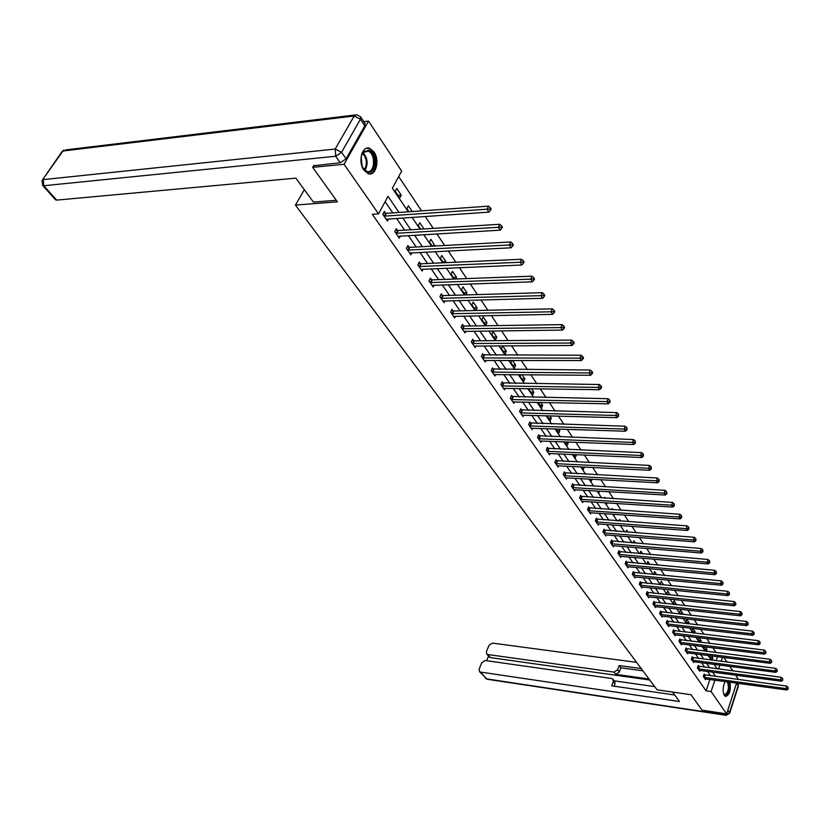 <?xml version="1.0" encoding="UTF-8"?>
<svg xmlns="http://www.w3.org/2000/svg" width="830" height="830" viewBox="0 0 830 830"><rect width="100%" height="100%" fill="white"/><g stroke="black" fill="none" stroke-linecap="round" stroke-linejoin="round"><path stroke-width="1.25" d="M729.985 682.198C731.012 690.477 729.508 695.229 725.472 696.463L724.403 695.54C722.525 691.338 722.764 686.669 725.119 681.534M363.913 170.129C357.606 161.726 362.171 145.022 369.786 148.394L373.998 151.983C380.192 160.439 375.679 176.935 368.032 173.615L363.913 170.129M363.82 121.657L368.51 121.107L401.637 171.105L392.383 188.254L408.308 211.816M716.083 652.556L712.908 647.794M710.034 643.489L706.776 638.602M703.882 634.265L700.541 629.264M697.636 624.897L694.202 619.761M691.276 615.362L687.759 610.091M684.812 605.661L681.202 600.256M678.235 595.795L674.531 590.255M671.543 585.762L667.745 580.066M664.726 575.553L660.836 569.712M657.796 565.157L653.801 559.161M650.741 554.575L646.643 548.423M643.561 543.806L639.349 537.487M636.247 532.839L631.921 526.355M628.798 521.676L624.357 515.015M621.214 510.294L616.659 503.457M613.495 498.706L608.805 491.692M605.62 486.899L600.806 479.688M597.59 474.864L592.651 467.466M589.414 462.601L584.341 454.996M581.073 450.099L575.864 442.286M572.576 437.348L567.222 429.318M563.902 424.348L558.403 416.1M555.062 411.089L549.408 402.602M546.036 397.56L540.226 388.834M536.834 383.751L530.858 374.787M527.434 369.661L521.292 360.438M517.847 355.271L511.519 345.788M508.043 340.58L501.538 330.828M498.042 325.578L491.35 315.545M487.822 310.254L480.933 299.921M477.385 294.588L470.288 283.964M466.709 278.589L459.415 267.644M455.795 262.228L448.283 250.961M444.641 245.493L436.902 233.894M433.229 228.385L425.261 216.433M421.557 210.882L398.69 176.572M723.916 657.464L726.997 662.112M729.819 666.376L732.817 670.91M735.619 675.132L738.005 678.733L737.777 679.448M736.594 683.1L726.624 713.852L702.056 710.158L690.985 694.731L657.101 689.844L295.449 205.083L304.33 189.686M714.672 665.121L714.9 664.425M716.145 660.722L717.504 656.654M395.194 191.325L399.718 198.028L401.232 195.185L396.719 188.472L395.194 191.325M412.24 211.536L408.37 205.788L406.876 208.621L408.993 211.764M423.974 228.956L419.773 222.72L418.299 225.542L420.737 229.153M434.91 246.012L430.926 239.279L429.483 242.09L432.223 246.157M445.43 262.685L445.969 261.626L441.83 255.484L440.419 258.286L443.448 262.778M455.753 278.994L456.552 277.365L452.506 271.348L451.126 274.139L454.435 279.036M465.869 294.93L466.927 292.762L462.964 286.879L461.605 289.66L465.174 294.951M475.808 310.513L477.084 307.847L473.204 302.089L471.865 304.849L475.694 310.513M481.919 319.737L485.726 325.37L487.023 322.621L483.226 316.977L481.919 319.737M491.765 334.314L495.489 339.833L496.765 337.094L493.041 331.564L491.765 334.314M501.403 348.59L505.065 354.005L506.321 351.287L502.669 345.861L501.403 348.59M511.851 360.417L510.855 362.586L514.444 367.898L515.679 365.179L512.473 360.417M520.846 374.704L520.13 376.312L523.637 381.51L524.851 378.812L522.091 374.714M529.685 388.679L529.208 389.758L532.653 394.862L533.846 392.175L531.511 388.71M538.369 402.374L541.502 407.955L542.664 405.279L540.745 402.426M546.897 415.788L550.166 420.789L551.317 418.123L549.792 415.861M555.675 428.944L558.673 433.395L559.804 430.739L558.663 429.037M564.39 441.84L567.025 445.752L568.135 443.106L567.357 441.954M572.928 454.498L575.221 457.88L576.3 455.255L575.885 454.622M581.311 466.906L583.262 469.78L584.247 467.051M589.528 479.076L591.147 481.473L592.06 479.211M597.6 491.018L598.897 492.947L599.623 491.142M605.516 502.741L606.512 504.215L607.062 502.835M604.302 498.135L604.624 497.326L605.205 498.187M613.287 514.247L613.992 515.285L614.366 514.32M611.679 509.651L612.135 508.479L612.986 509.745M620.913 525.535L621.328 526.158L621.556 525.587M618.931 520.96L619.512 519.445L620.622 521.084M626.059 532.051L626.764 530.214L628.113 532.217M633.072 542.955L633.892 540.797L635.469 543.152M639.961 553.652L640.885 551.193L642.7 553.89M649.807 564.431L647.774 561.412L647.016 564.182M656.779 574.796L654.538 571.465L654.009 574.536M663.637 584.984L661.188 581.342L660.275 583.832L660.877 584.714M670.132 594.965L667.725 591.053L666.832 593.533L667.631 594.716M676.419 604.769L674.157 600.609L673.275 603.078L674.271 604.541M682.602 614.408L682.893 613.588L680.486 610.009L679.614 612.457L680.797 614.2M688.692 623.87L689.076 622.77L686.711 619.253L685.85 621.691L687.209 623.704M694.689 633.186L695.156 631.806L692.842 628.362L691.992 630.779L693.517 633.051M698.736 637.648L698.03 639.723L699.732 642.233M700.593 642.337L701.153 640.708L699.119 637.689M704.566 646.767L703.965 648.521L705.832 651.28M706.403 651.342L707.046 649.465L705.282 646.861M710.304 655.741L709.816 657.173L711.839 660.172M712.13 660.203L712.846 658.076L711.362 655.876M399.023 212.47L388.015 196.337L378.563 213.86L372.296 214.306L706.081 690.851L709.889 679.448M710.522 675.765L707.513 671.377M704.639 667.185L701.547 662.693M698.653 658.47L695.488 653.864M692.573 649.62L689.325 644.889M686.4 640.615L683.069 635.77M680.112 631.464L676.699 626.494M673.732 622.168L670.225 617.064M667.237 612.706L663.647 607.477M660.628 603.088L656.955 597.725M653.916 593.305L650.139 587.796M647.089 583.355L643.209 577.701M640.138 573.229L636.164 567.429M633.062 562.927L628.984 556.982M625.872 552.438L621.68 546.337M618.537 541.762L614.241 535.506M611.088 530.899L606.678 524.477M603.493 519.839L598.959 513.241M595.753 508.572L591.116 501.808M587.879 497.097L583.116 490.157M579.859 485.415L574.962 478.277M571.683 473.505L566.651 466.18M563.352 461.376L558.185 453.844M554.865 448.999L549.564 441.27M546.213 436.393L540.755 428.456M537.384 423.539L531.781 415.384M528.388 410.435L522.63 402.042M519.207 397.062L513.293 388.44M509.848 383.419L503.769 374.558M500.293 369.495L494.037 360.386M490.54 355.292L484.108 345.923M480.58 340.788L473.971 331.16M470.423 325.983L463.617 316.074M460.038 310.856L453.045 300.668M449.435 295.407L442.234 284.929M438.603 279.627L431.195 268.837M427.523 263.494L419.907 252.393M416.204 247.008L408.36 235.575M404.635 230.149L396.553 218.373M392.798 212.905L385.12 201.711M385.618 213.258L384.363 211.453L382.806 214.358L387.423 221.019L388.554 218.913M397.487 230.439L396.273 228.675L394.738 231.56L399.261 238.085L400.33 236.042M409.107 247.236L407.914 245.514L406.41 248.388L410.829 254.769L411.856 252.797M420.468 263.67L419.295 261.979L417.832 264.853L422.148 271.088L423.124 269.179M431.579 279.752L430.438 278.092L428.996 280.955L433.229 287.056L434.152 285.198M442.452 295.48L441.332 293.862L439.921 296.704L444.06 302.68L444.953 300.885M453.097 310.877L452.008 309.3L450.617 312.122L454.674 317.973L455.514 316.23M463.514 325.951L462.445 324.406L461.086 327.217L465.059 332.944L465.869 331.253M473.723 340.715L472.675 339.2L471.347 342.002L475.227 347.604L476.005 345.965M483.714 355.178L482.687 353.684L481.379 356.485L485.187 361.973L485.934 360.376M493.508 369.34L492.501 367.887L491.225 370.668L494.95 376.042L495.666 374.496M503.105 383.221L502.119 381.79L500.864 384.56L504.516 389.83L505.2 388.326M512.504 396.823L511.539 395.422L510.305 398.182L513.884 403.349L514.548 401.876M521.728 410.155L520.784 408.785L519.559 411.524L523.076 416.587L523.709 415.166M530.764 423.227L529.831 421.889L528.637 424.618L532.082 429.577L532.694 428.187M539.625 436.051L538.712 434.733L537.539 437.452L540.921 442.317L541.502 440.958M548.319 448.625L547.427 447.339L546.275 450.036L549.585 454.819L550.145 453.491M556.847 460.961L555.976 459.696L554.834 462.383L558.092 467.072L558.632 465.786M565.22 473.069L564.359 471.824L563.238 474.501L566.434 479.097L566.952 477.841M573.426 484.948L572.586 483.724L571.486 486.39L574.619 490.904L575.117 489.679M581.488 496.61L580.658 495.406L579.579 498.062L582.65 502.492L583.137 501.289M589.404 508.053L588.584 506.881L587.526 509.516L590.545 513.863L591.012 512.691M597.164 519.289L596.365 518.138L595.328 520.763L598.295 525.037L598.741 523.886M604.8 530.329L604.012 529.198L602.985 531.802L605.9 536.004L606.336 534.883M612.291 541.17L611.523 540.06L610.517 542.654L613.37 546.773L613.795 545.684M619.657 551.826L618.9 550.726L617.904 553.309L620.716 557.355L621.12 556.287M626.889 562.284L626.142 561.205L625.166 563.778L627.926 567.762L628.32 566.714M633.996 572.565L633.259 571.507L632.304 574.07L635.012 577.981L635.396 576.954M640.978 582.67L640.262 581.633L639.318 584.175L641.974 588.024L642.347 587.018M647.846 592.599L647.141 591.583L646.207 594.114L648.821 597.89L649.185 596.915M654.59 602.362L653.895 601.366L652.982 603.887L655.555 607.601L655.908 606.637M661.23 611.969L660.545 610.984L659.643 613.495L662.174 617.147L662.516 616.202M667.756 621.411L667.081 620.435L666.2 622.936L668.69 626.526L669.011 625.602M674.178 630.696L673.514 629.742L672.642 632.221L675.091 635.759L675.402 634.857M680.496 639.826L679.843 638.893L678.971 641.362L681.389 644.837L681.7 643.945M686.701 648.811L686.068 647.888L685.207 650.347L687.582 653.77L687.883 652.899M692.811 657.661L692.189 656.748L691.349 659.196L693.683 662.558L693.973 661.707M698.829 666.355L698.206 665.463L697.376 667.901L699.68 671.211L699.96 670.37M704.753 674.915L704.141 674.033L703.321 676.46L705.583 679.718L705.853 678.899M295.449 205.083L337.395 201.804L312.661 167.328L313.813 165.346M312.661 167.328L344.056 164.299L368.51 121.107M726.624 713.852L711.103 691.556L714.9 680.133M706.081 690.851L711.103 691.556M378.563 213.86L344.056 164.299M715.533 676.44L712.545 672.051M709.681 667.849L706.61 663.346M703.726 659.124L700.572 654.507M697.677 650.253L694.44 645.522M691.525 641.237L688.205 636.382M685.269 632.076L681.876 627.096M678.909 622.759L675.433 617.645M672.445 613.277L668.876 608.037M665.878 603.649L662.205 598.274M659.186 593.844L655.43 588.335M652.39 583.874L648.531 578.22M645.47 573.727L641.507 567.928M638.426 563.404L634.359 557.449M631.257 552.904L627.086 546.794M623.963 542.208L619.688 535.941M616.534 531.325L612.146 524.882M608.971 520.234L604.468 513.625M601.273 508.946L596.646 502.16M593.429 497.45L588.678 490.489M585.441 485.737L580.564 478.588M577.296 473.806L572.285 466.46M568.996 461.636L563.85 454.093M560.541 449.238L555.26 441.487M551.919 436.601L546.493 428.643M543.131 423.715L537.55 415.54M534.167 410.57L528.43 402.166M525.017 397.165L519.124 388.523M515.689 383.491L509.63 374.61M506.165 369.537L499.94 360.396M496.454 355.282L490.042 345.892M486.525 340.746L479.937 331.087M476.399 325.889L469.624 315.96M466.055 310.721L459.083 300.502M455.483 295.231L448.304 284.721M444.683 279.399L437.296 268.578M433.644 263.224L426.039 252.081M422.356 246.676L414.533 235.212M410.819 229.765L402.768 217.958M718.593 669.032L719.901 665.079M721.135 661.365L722.494 657.287M412.033 217.325L420.053 229.194M423.757 234.662L431.538 246.188M435.211 251.615L442.774 262.809M446.416 268.194L453.761 279.067M457.372 284.41L464.51 294.972M468.089 300.263L475.03 310.534M478.578 315.784L485.322 325.765M488.849 330.983L495.396 340.674M498.903 345.851L505.273 355.282M508.738 360.417L514.942 369.589M518.377 374.683L524.404 383.595M527.828 388.658L533.69 397.331M537.083 402.343L542.779 410.788M546.15 415.768L551.701 423.974M555.042 428.923L560.437 436.912M563.757 441.819L569.017 449.601M572.306 454.467L577.421 462.04M580.689 466.875L585.669 474.241M588.916 479.045L593.761 486.214M596.988 490.976L601.709 497.969M604.904 502.7L609.5 509.506M612.675 514.195L617.157 520.825M620.311 525.494L624.668 531.947M627.802 536.574L632.055 542.872M635.158 547.468L639.297 553.589M642.389 558.154L646.425 564.13M649.485 568.664L653.418 574.485M656.457 578.977L660.296 584.652M663.315 589.124L667.05 594.654M670.049 599.094L673.69 604.479M676.668 608.888L680.216 614.138M683.183 618.516L686.638 623.641M689.585 627.988L692.957 632.979M695.872 637.305L699.161 642.171M702.066 646.456L705.272 651.208M708.156 655.472L711.279 660.099M714.142 664.332L717.193 668.845M397.964 195.434L401.232 195.185M431.932 245.722L435.148 245.556M442.774 261.772L445.969 261.626M453.377 277.479L456.552 277.365M463.763 292.865L466.927 292.762M473.94 307.92L477.084 307.847M483.9 322.673L487.023 322.621M493.663 337.125L496.765 337.094M503.229 351.287L506.321 351.287M512.608 365.169L515.679 365.179M521.79 378.781L524.851 378.812M530.806 392.123L533.846 392.175M539.645 405.206L542.664 405.279M548.308 418.04L551.317 418.123M556.816 430.635L559.804 430.739M565.168 442.992L568.135 443.106M573.354 455.12L576.3 455.255M581.394 467.02L584.33 467.166M667.465 594.467L670.215 594.747M673.877 603.95L676.606 604.24M680.175 613.287L682.893 613.588M686.379 622.469L689.076 622.77M692.469 631.495L695.156 631.806M698.476 640.387L701.153 640.708M704.39 649.133L707.046 649.465M710.2 657.744L712.846 658.076M384.062 216.163L487.034 209.202L488.86 212.127L386.189 219.224M383.647 212.802L386.365 213.362L488.538 206.162L487.034 209.202L489.825 209.046L490.551 210.218L491.153 209.004L490.426 207.822L489.825 209.046M490.426 207.822L488.538 206.162M488.86 212.127L490.551 210.218M366.891 171.903L362.534 167.152C360.168 160.978 360.531 155.791 363.623 151.589L369.039 150.344C377.858 153.726 375.637 176.126 366.891 171.903M362.938 167.951L366.59 171.26C374.589 174.632 376.343 154.256 368.323 151.205L363.312 152.357L361.579 155.386M369.371 173.916C377.92 173.595 377.785 151.931 369.194 148.746L366.601 148.28M362.171 166.311L361.175 157.15M728.408 681.98C729.912 688.35 728.916 692.791 725.43 695.322L723.687 693.984L724.984 694.7C728.429 691.909 729.248 687.624 727.433 681.855M725.347 696.412L725.347 696.412C728.999 694.129 730.265 689.357 729.155 682.084M336.295 200.269L313.408 202.074L295.874 178.149L56.689 200.113L55.475 199.698M346.089 158.841L364.806 125.807L360.417 119.23L341.566 152.305L346.089 158.841L340.259 162.763L313.574 165.751M360.78 117.092L364.899 123.276L364.806 125.807M672.57 692.075L679.5 701.537L480.446 672.061L486.588 678.899L725.607 714.952L724.632 713.551M649.008 679.002L615.663 674.323L613.941 672.103L487.75 654.517L490.468 657.619L489.254 656.924M613.941 672.103L617.624 669.779L619.336 672.01L615.663 674.323M641.237 668.575L619.17 665.567L617.624 669.779M636.61 662.371L492.491 643.105L489.057 645.294L486.401 651.664L486.712 654.04L487.75 654.517M613.131 679.448L614.615 681.357L615.009 683.796L613.277 681.586L612.893 679.137L611.586 678.484L485.249 660.514L481.794 662.703L479.107 669.156L479.439 671.595L480.446 672.061M488.548 656.136L486.65 660.711M613.277 681.586L611.71 685.839L674.717 695.011M649.765 680.019L490.468 657.619M614.21 680.828L654.704 686.628M615.009 683.796L614.127 686.192M642.908 670.827L620.882 667.808L619.336 672.01M620.882 667.808L619.17 665.567M395.962 233.323L498.332 227.306L500.117 230.169L398.047 236.332M395.578 229.983L398.234 230.543L499.795 224.276L498.332 227.306L501.081 227.15L501.787 228.292L502.378 227.088L501.662 225.936L501.081 227.15M501.662 225.936L499.795 224.276M500.117 230.169L501.787 228.292M407.613 250.121L509.361 244.995L511.104 247.786L409.647 253.046M407.24 246.79L409.844 247.34L510.792 241.976L509.361 244.995L512.079 244.84L512.774 245.96L513.345 244.746L512.65 243.626L512.079 244.84M512.65 243.626L510.792 241.976M511.104 247.786L512.774 245.96M418.994 266.534L520.13 262.27L521.831 265.009L420.986 269.408M418.652 263.235L421.194 263.774L521.541 259.271L520.13 262.27L522.817 262.114L523.491 263.214L524.062 262.01L523.377 260.911L522.817 262.114M523.377 260.911L521.541 259.271M521.831 265.009L523.491 263.214M430.137 282.605L530.661 279.16L532.321 281.827L432.088 285.406M429.815 279.316L432.306 279.855L532.04 276.172L530.661 279.16L533.317 279.005L533.981 280.073L534.53 278.88L533.866 277.811L533.317 279.005M533.866 277.811L532.04 276.172M532.321 281.827L533.981 280.073M441.041 298.323L540.952 295.667L542.581 298.281L442.95 301.072M440.74 295.055L443.168 295.594L542.312 292.689L540.952 295.667L543.577 295.511L544.231 296.559L544.771 295.366L544.117 294.318L543.577 295.511M544.117 294.318L542.312 292.689M542.581 298.281L544.231 296.559M451.717 313.709L551.016 311.81L552.614 314.363L453.585 316.396M451.427 310.462L453.813 310.991L552.344 308.843L551.016 311.81L553.61 311.655L554.243 312.671L554.772 311.489L554.139 310.462L553.61 311.655M554.139 310.462L552.344 308.843M552.614 314.363L554.243 312.671M462.165 328.773L560.862 327.591L562.418 330.091L463.991 331.409M461.895 325.547L464.229 326.065L562.159 324.644L560.862 327.591L563.425 327.435L564.047 328.441L564.566 327.259L563.943 326.252L563.425 327.435M563.943 326.252L562.159 324.644M562.418 330.091L564.047 328.441M472.395 343.516L570.49 343.039L572.015 345.477L474.179 346.1M472.146 340.31L474.428 340.829L571.766 340.103L570.49 343.039L573.022 342.883L573.634 343.859L574.142 342.686L573.53 341.701L573.022 342.883M573.53 341.701L571.766 340.103M572.015 345.477L573.634 343.859M482.417 357.969L579.911 358.145L581.405 360.542L484.17 360.49M482.178 354.784L581.166 355.23L579.911 358.145L582.421 357.989L583.013 358.944L583.511 357.782L582.919 356.817L582.421 357.989M582.919 356.817L581.166 355.23M581.405 360.542L583.013 358.944M492.232 372.12L589.134 372.94L590.597 375.274L493.943 374.6M492.014 368.956L590.358 370.035L589.134 372.94L591.614 372.774L592.195 373.718L592.682 372.556L592.101 371.612L591.614 372.774M592.101 371.612L590.358 370.035M590.597 375.274L592.195 373.718M501.849 385.981L598.16 387.413L599.592 389.706L503.53 388.409M501.642 382.838L599.364 384.518L598.16 387.413L600.609 387.257L601.179 388.17L601.667 387.019L601.096 386.095L600.609 387.257M601.096 386.095L599.364 384.518M599.592 389.706L601.179 388.17M511.27 399.572L607 401.585L608.4 403.837L512.919 401.959M511.083 396.45L608.183 398.711L607 401.585L609.428 401.43L609.988 402.332L609.894 400.278L609.428 401.43M609.894 400.278L608.183 398.711M608.4 403.837L609.988 402.332M520.514 412.894L615.653 415.477L617.032 417.666L522.132 415.228M520.337 409.792L616.815 412.614L615.653 415.477L618.06 415.311L618.599 416.193L618.516 414.17L618.06 415.311M618.516 414.17L616.815 412.614M617.032 417.666L618.599 416.193M529.571 425.956L624.139 429.069L625.478 431.227L531.159 428.249M529.405 422.864L625.28 426.226L624.139 429.069L626.515 428.913L627.044 429.774L626.961 427.772L626.515 428.913M626.961 427.772L625.28 426.226M625.478 431.227L627.044 429.774M538.452 438.769L632.45 442.4L633.767 444.507L540.008 441.01M538.297 435.698L633.56 439.568L632.45 442.4L634.794 442.245L635.324 443.085L635.24 441.104L634.794 442.245M635.24 441.104L633.56 439.568M633.767 444.507L635.324 443.085M547.167 451.333L640.594 455.452L641.88 457.527L548.692 453.533M547.022 448.273L641.683 452.641L640.594 455.452L642.918 455.297L643.426 456.127L643.354 454.176L642.918 455.297M643.354 454.176L641.683 452.641M641.88 457.527L643.426 456.127M555.716 463.648L648.572 468.255L649.838 470.288L557.21 465.806M555.581 460.619L649.651 465.454L648.572 468.255L650.876 468.099L651.374 468.909L651.301 466.979L650.876 468.099M651.301 466.979L649.651 465.454M649.838 470.288L651.374 468.909M564.11 475.746L656.395 480.809L657.64 482.79L565.572 477.862M563.975 472.727L657.453 478.018L656.395 480.809L658.678 480.653L659.165 481.452L659.093 479.533L658.678 480.653M659.093 479.533L657.453 478.018M657.64 482.79L659.165 481.452M572.337 487.615L664.073 493.113L665.287 495.064L573.779 489.69M572.223 484.616L665.11 490.333L664.073 493.113L666.324 492.958L666.812 493.736L666.739 491.848L666.324 492.958M666.739 491.848L665.11 490.333M665.287 495.064L666.812 493.736M580.409 499.255L671.595 505.18L672.788 507.089L581.83 501.299M580.305 496.278L672.622 502.42L671.595 505.18L673.825 505.024L674.302 505.792L674.23 503.924L673.825 505.024M674.23 503.924L672.622 502.42M672.788 507.089L674.302 505.792M588.346 510.689L678.971 517.017L680.144 518.895L589.736 512.691M588.242 507.732L679.978 514.268L678.971 517.017L681.181 516.862L681.648 517.619L681.586 515.762L681.181 516.862M681.586 515.762L679.978 514.268M680.144 518.895L681.648 517.619M596.127 521.914L686.223 528.637L687.365 530.474L597.496 523.886M596.033 518.978L687.209 525.898L686.223 528.637L688.402 528.482L688.869 529.218L688.807 527.382L688.402 528.482M688.807 527.382L687.209 525.898M687.365 530.474L688.869 529.218M603.773 532.943L693.33 540.029L694.451 541.845L605.112 534.873M603.69 530.017L694.295 537.311L693.33 540.029L695.488 539.884L695.945 540.6L695.882 538.795L695.488 539.884M695.882 538.795L694.295 537.311M694.451 541.845L695.945 540.6M611.285 543.764L700.302 551.224L701.412 552.998L612.602 545.663M611.212 540.859L701.257 548.516L700.302 551.224L702.45 551.068L702.886 551.774L702.834 549.979L702.45 551.068M702.834 549.979L701.257 548.516M701.412 552.998L702.886 551.774M618.661 554.409L707.15 562.201L708.239 563.943L619.958 556.266M618.589 551.514L708.094 559.513L707.15 562.201L709.277 562.045L709.712 562.75L709.65 560.976L709.277 562.045M709.65 560.976L708.094 559.513M708.239 563.943L709.712 562.75M625.913 564.857L713.873 572.98L714.941 574.692L627.179 566.683M625.851 561.983L714.796 570.303L713.873 572.98L715.979 572.835L716.404 573.52L716.352 571.756L715.979 572.835M716.352 571.756L714.796 570.303M714.941 574.692L716.404 573.52M633.031 575.128L720.471 583.573L721.519 585.254L634.286 576.923M632.979 572.264L721.384 580.907L720.471 583.573L722.557 583.417L722.982 584.092L722.93 582.349L722.557 583.417M722.93 582.349L721.384 580.907M721.519 585.254L722.982 584.092M640.034 585.212L726.956 593.969L727.983 595.618L641.258 586.986M639.982 582.38L727.858 591.323L726.956 593.969L729.03 593.824L729.435 594.477L729.383 592.755L729.03 593.824M729.383 592.755L727.858 591.323M727.983 595.618L729.435 594.477M646.912 595.141L733.326 604.188L734.342 605.807L648.116 596.874M646.871 592.319L734.208 601.553L733.326 604.188L735.38 604.033L735.785 604.686L735.733 602.974L735.38 604.033M735.733 602.974L734.208 601.553M734.342 605.807L735.785 604.686M653.677 604.894L739.582 614.221L740.578 615.818L654.86 606.595M653.635 602.082L740.453 611.596L739.582 614.221L741.615 614.076L742.01 614.708L741.968 613.017L741.615 614.076M741.968 613.017L740.453 611.596M740.578 615.818L742.01 614.708M660.327 614.48L745.734 624.087L746.71 625.644L661.5 616.161M660.296 611.689L746.595 621.473L745.734 624.087L747.747 623.932L748.131 624.554L748.089 622.884L747.747 623.932M748.089 622.884L746.595 621.473M746.71 625.644L748.131 624.554M666.874 623.911L751.783 633.778L752.737 635.313L668.015 625.561M666.843 621.13L752.623 631.174L751.783 633.778L753.775 633.622L754.159 634.245L754.107 632.585L753.775 633.622M754.107 632.585L752.623 631.174M752.737 635.313L754.159 634.245M673.296 633.176L757.717 643.302L758.662 644.806L674.427 634.805M673.275 630.427L758.547 640.718L757.717 643.302L759.689 643.146L760.073 643.758L760.021 642.119L759.689 643.146M760.021 642.119L758.547 640.718M758.662 644.806L760.073 643.758M679.625 642.306L763.559 652.66L764.482 654.154L680.735 643.904M679.604 639.567L764.378 650.098L763.559 652.66L765.883 653.106L765.841 651.488L765.519 652.515M765.841 651.488L764.378 650.098M764.482 654.154L765.883 653.106M685.85 651.28L769.296 661.873L770.209 663.336L686.939 652.847M685.829 648.552L770.105 659.311L769.296 661.873L771.599 662.309L771.558 660.701L771.236 661.717M771.558 660.701L770.105 659.311M770.209 663.336L771.599 662.309M691.971 660.109L774.94 670.92L775.842 672.362L693.05 661.655M691.961 657.402L775.739 668.378L774.94 670.92L777.222 671.346L777.181 669.758L776.87 670.775M777.181 669.758L775.739 668.378M775.842 672.362L777.222 671.346M697.999 668.793L780.49 679.822L781.372 681.243L699.057 670.318M697.989 666.106L781.279 677.29L780.49 679.822L782.752 680.247L782.711 678.67L782.4 679.677M782.711 678.67L781.279 677.29M781.372 681.243L782.752 680.247M703.933 677.342L785.958 688.589L786.819 689.979L704.971 678.847M703.923 674.666L786.726 686.068L785.958 688.589L788.189 688.993L788.158 687.427L787.846 688.433M788.158 687.427L786.726 686.068M786.819 689.979L788.189 688.993M384.28 216.215L385.846 213.31M384.809 216.257L386.365 213.362M363.052 152.658C367.742 158.167 368.385 164.06 364.961 170.326M364.422 169.849C367.431 163.977 366.839 158.437 362.617 153.239M340.259 162.763L335.714 156.248L43.783 185.744L43.17 179.622L335.206 149.047L354.161 116.013L62.945 151.008L42.029 180.525L42.724 185.515L43.783 185.744L56.689 200.113M42.579 185.349L55.631 199.874M42.517 179.82L61.783 151.942L65.819 149.888L355.084 114.986M335.714 156.248L341.566 152.305L335.206 149.047L335.714 156.248M356.869 114.779L354.161 116.013L360.417 119.23L360.521 116.708L356.869 114.779M727.837 710.117L729.508 712.524L738.171 685.725L736.542 683.266M479.439 671.595L487.054 679.22L485.394 678.224M726.281 715.336L729.684 713.115L729.508 712.524L726.001 715.294L487.376 679.272M737.694 683.256L738.337 686.327L738.026 683.744M738.306 686.42L729.643 713.219M396.19 233.386L397.715 230.491M396.709 233.427L398.234 230.543M407.831 250.172L409.325 247.288M408.35 250.224L409.844 247.34M419.223 266.586L420.686 263.722M419.731 266.648L421.194 263.774M430.365 282.656L431.797 279.803M430.863 282.708L432.306 279.855M441.259 298.375L442.67 295.532M441.768 298.437L443.168 295.594M451.935 313.761L453.315 310.928M452.433 313.823L453.813 310.991M462.383 328.825L463.731 326.003M462.87 328.888L464.229 326.065M472.602 343.579L473.94 340.767M473.1 343.641L474.428 340.829M482.624 358.021L483.932 355.23M483.112 358.083L484.419 355.292M492.439 372.172L493.715 369.392M492.927 372.245L494.203 369.464M502.057 386.043L503.312 383.273M502.534 386.106L503.789 383.346M511.477 399.635L512.712 396.875M511.954 399.697L513.189 396.948M520.721 412.956L521.935 410.207M521.188 413.029L522.402 410.279M529.779 426.018L530.972 423.29M530.245 426.091L531.439 423.362M538.66 438.821L539.832 436.103M539.127 438.894L540.299 436.186M547.375 451.385L548.516 448.677M547.831 451.458L548.983 448.76M555.913 463.711L557.044 461.024M556.38 463.783L557.511 461.096M564.296 475.798L565.417 473.121M564.763 475.881L565.873 473.204M572.534 487.667L573.623 485M572.98 487.739L574.08 485.083M580.606 499.307L581.685 496.662M581.062 499.39L582.131 496.745M588.532 510.74L589.591 508.105M588.989 510.824L590.037 508.188M596.324 521.966L597.361 519.352M596.77 522.049L597.808 519.424M603.96 532.995L604.987 530.38M604.406 533.078L605.433 530.463M611.471 543.826L612.478 541.222M611.918 543.909L612.924 541.305M618.848 554.461L619.844 551.877M619.284 554.544L620.28 551.96M626.1 564.908L627.075 562.335M626.536 564.991L627.501 562.418M633.217 575.18L634.182 572.617M633.653 575.263L634.608 572.7M640.221 585.275L641.165 582.722M640.646 585.358L641.59 582.805M647.099 595.193L648.023 592.651M647.525 595.276L648.448 592.745M653.853 604.946L654.777 602.424M654.279 605.029L655.202 602.507M660.504 614.532L661.406 612.021M660.929 614.615L661.832 612.104M667.05 623.963L667.932 621.463M667.465 624.046L668.358 621.546M673.472 633.228L674.354 630.748M673.887 633.321L674.769 630.831M679.801 642.358L680.662 639.878M680.216 642.441L681.077 639.972M686.026 651.332L686.877 648.863M686.431 651.415L687.292 648.956M692.147 660.161L692.988 657.713M692.552 660.244L693.392 657.796M698.175 668.845L699.005 666.407M698.58 668.939L699.41 666.5M704.099 677.394L704.919 674.966M704.504 677.488L705.324 675.06M363.312 152.357L363.623 151.589M364.422 151.444L367.991 151.07M63.775 150.199L62.343 151.195M486.712 654.04L489.43 657.132"/></g></svg>

